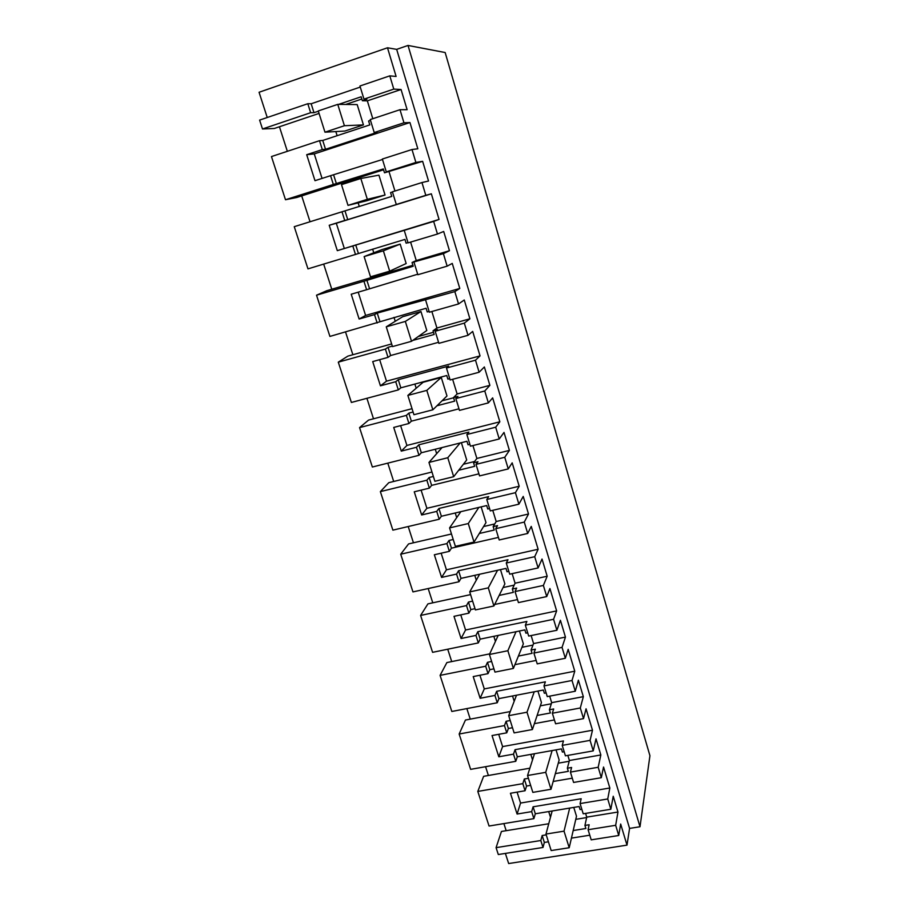 <?xml version="1.0" encoding="UTF-8"?>
<svg xmlns="http://www.w3.org/2000/svg" width="909" height="909" viewBox="0 0 909 909"><rect width="100%" height="100%" fill="white"/><g stroke="black" fill="none" stroke-linecap="round" stroke-linejoin="round"><path stroke-width="1.36" d="M307.81 103.717L259.61 120.102L262.496 128.976L310.651 112.716L307.81 103.717L311.162 103.762L360.282 87.082M310.651 112.716L313.98 112.682L311.162 103.762M389.802 75.856L393.79 89.105L363.975 99.126L359.941 86.003L389.802 75.856L396.108 76.458L387.495 47.779L396.676 49.37L629.573 828.406L640.004 826.747L649.935 755.72L445.16 52.529L408.016 45.45L396.676 49.37M285.494 199.741L333.342 184.47L330.569 175.687L314.991 180.686L306.697 154.7L322.309 149.576L319.502 140.69L271.461 156.564L285.494 199.741L296.641 197.514L383.587 169.79M279.438 126.76L287.346 151.314M262.496 128.976L274.336 128.476L319.059 113.42M387.495 47.779L259.065 92.264L267.235 117.511M505.381 853.415L508.665 863.55L626.994 845.131L629.573 828.406M548.741 823.747L501.438 831.462L496.075 847.654L498.314 854.528L543.003 847.461L544.343 842.438L548.411 841.791M503.893 823.588L506.177 830.69M529.879 768.185L483.622 776.331L477.804 791.432L489.053 826.031L533.89 818.645L535.31 813.782L579.135 806.522L580.078 809.612L581.84 809.328M485.565 766.696L488.394 775.491M510.267 711.554L465.442 720.042L459.147 734.029L470.635 769.355L515.767 761.322L517.312 756.799L561.432 748.902L562.41 752.061L564.171 751.743M466.851 708.588L470.248 719.133M489.701 653.866L446.876 662.57L440.081 675.376L451.818 711.474L497.246 702.759L498.939 698.601L543.355 690.033L544.343 693.26L546.127 692.919M447.728 649.219L451.716 661.593M470.578 594.611L427.912 603.883L420.606 615.45L432.593 652.332L478.316 642.913L480.168 639.141L524.879 629.88L525.902 633.187L527.686 632.812M428.184 588.543L432.786 602.826M451.489 533.981L408.55 543.934L400.71 554.217L412.959 591.907L458.977 581.749L460.988 578.374L506.006 568.398L507.04 571.772L508.847 571.375M408.209 526.538L413.447 542.798M431.968 472.021L388.768 482.69L380.36 491.621L392.881 530.152L439.206 519.221L441.376 516.267L486.701 505.552L487.758 508.995L489.576 508.563M387.791 463.136L393.699 481.475M412.027 408.686L368.543 420.094L359.555 427.616L372.36 467.021L418.992 455.295L421.333 452.762L466.953 441.274L468.044 444.796L469.873 444.331M366.906 398.301L373.508 418.799M391.643 343.932L347.874 356.123L338.284 362.157L351.385 402.46L398.312 389.904L400.835 387.825L446.762 375.519L447.876 379.121L449.716 378.633M345.545 331.99L352.874 354.726M380.394 273.904L380.678 274.802L326.751 290.71L316.525 295.198L329.922 336.421L426.105 308.253L427.241 311.946L429.093 311.412M323.684 264.133L331.774 289.221M344.238 248.225L336.307 223.262L431.355 193.81L439.058 219.433L337.319 250.657L329.217 225.273L344.727 220.467L341.989 211.786L294.255 226.682L307.969 268.871L404.959 239.408L406.118 243.192L407.993 242.623M301.708 195.889L310.037 221.762M345.693 104.455L361.85 99.013M313.98 112.682L318.366 111.205M338.637 104.376L361.157 96.774L362.373 100.74L366.918 99.206L363.975 99.126M439.058 219.433L433.661 221.41L437.468 234.033L443.683 231.465L449.466 250.714L443.387 253.668L447.148 266.155L452.262 263.417L459.784 288.448L454.83 291.619L458.534 303.947L464.26 299.993L469.896 318.798L464.317 323.127L467.999 335.319L472.691 331.421L480.043 355.885L475.498 360.203L479.123 372.236L484.361 366.963L489.883 385.348L484.77 390.984L488.36 402.892L492.655 397.881L499.836 421.799L495.689 427.207L499.234 438.967L504.018 432.423L509.404 450.398L504.756 457.284L508.256 468.919L512.176 462.851L519.198 486.247L515.426 492.678L518.891 504.177L523.232 496.428L528.504 514.005L524.277 522.084L527.709 533.458L531.254 526.391L538.128 549.263L534.708 556.694L538.105 567.932L542.025 559.035L547.184 576.226L543.377 585.441L546.729 596.565L549.922 588.532L556.638 610.905L553.57 619.279L556.887 630.267L560.41 620.279L565.455 637.095L562.046 647.39L565.33 658.275L568.182 649.321L574.761 671.206L572.022 680.489L575.261 691.238L578.397 680.193L583.339 696.658L580.306 707.986L583.521 718.633L586.055 708.804L592.486 730.234L590.066 740.369L593.236 750.891L596.009 738.847L600.838 754.959L598.179 767.276L601.315 777.695L603.542 767.026L609.837 788.001L607.735 798.966L610.837 809.26L583.214 813.794L580.078 803.567L581.181 798.75L533.094 806.806L531.663 811.623L533.89 818.645M615.666 825.304L588.1 829.724L591.202 839.848L618.734 835.496L615.666 825.304L617.972 812.032L613.234 796.261L610.837 809.26M618.734 835.496L620.665 824.031L626.994 845.131M322.059 178.414L314.264 153.905L409.948 122.545L403.948 122.795L399.994 109.705L407.13 109.694L401.062 89.514L393.79 89.105M409.948 122.545L417.833 148.792L411.993 149.519L415.89 162.438L386.28 171.858L382.348 159.041L411.993 149.519M431.355 193.81L425.81 195.333L421.958 182.55L428.537 181.027L422.628 161.325L415.89 162.438M319.502 140.69L322.74 140.44L369.804 124.908L368.588 120.988L370.486 120.363M571.431 838.121L589.782 835.201M543.003 847.461L540.81 840.518L542.162 835.519L546.229 834.871M496.075 847.654L540.81 840.518M573.181 830.542L585.885 828.497L584.941 825.429L589.146 824.747L588.1 829.724M575.783 819.339L586.646 817.566M609.837 788.001L520.562 803.056L517.085 814.044L531.663 811.623M517.085 814.044L510.449 793.262L525.072 790.75L522.823 783.649L524.323 779.002L528.413 778.297M477.804 791.432L522.823 783.649M555.365 773.604L568.33 771.355L567.364 768.219L571.602 767.48L570.42 772.093L598.179 767.276M558.262 763.185L569.193 761.265M592.486 730.234L502.609 746.584L498.814 756.788L492.03 735.54L506.756 732.824L504.461 725.575L506.097 721.28L510.222 720.507M459.147 734.029L504.461 725.575M515.767 761.322L513.494 754.14L515.062 749.675L563.466 740.926L562.228 745.38L590.066 740.369M498.814 756.788L513.494 754.14M537.105 715.463L550.399 712.974L549.422 709.77L553.683 708.963L552.354 713.224L580.306 707.986M540.332 705.85L551.32 703.771M574.761 671.206L484.281 688.908L480.145 698.282L473.214 676.58L488.031 673.637L485.69 666.229L487.485 662.309L491.633 661.468M440.081 675.376L485.69 666.229M497.246 702.759L494.928 695.419L496.644 691.317L545.377 681.83L543.98 685.92L572.022 680.489M480.145 698.282L494.928 695.419M518.391 656.082L532.083 653.321L531.072 650.049L535.378 649.185L533.901 653.06L562.046 647.39M521.948 647.322L533.004 645.072M556.638 610.905L465.567 629.994L461.068 638.516L454 616.336L468.908 613.155L466.51 605.587L468.465 602.053L472.635 601.144M420.606 615.45L466.51 605.587M478.316 642.913L475.952 635.414L477.816 631.687L526.879 621.449L525.345 625.153L553.57 619.279M461.068 638.516L475.952 635.414M499.155 595.429L513.358 592.361L512.335 589.021L516.653 588.078L515.039 591.554L543.377 585.441M503.063 587.555L514.176 585.135M538.128 549.263L446.433 569.807L441.581 577.42L434.343 554.763L449.364 551.331L446.91 543.593L449.023 540.469L453.216 539.491M400.71 554.217L446.91 543.593M458.977 581.749L456.557 574.09L458.591 570.761L507.972 559.739L506.279 563.023L534.708 556.694M441.581 577.42L456.557 574.09M479.316 533.481L494.223 530.038L493.167 526.618L497.53 525.618L495.746 528.674L524.277 522.084M483.588 526.538L494.757 523.948M519.198 486.247L426.889 508.301L421.651 514.983L414.254 491.803L429.366 488.133L426.866 480.213L429.15 477.509L433.377 476.464M380.36 491.621L426.866 480.213M439.206 519.221L436.729 511.392L438.922 508.483L488.644 496.632L486.792 499.495L515.426 492.678M421.651 514.983L436.729 511.392M458.715 470.237L474.646 466.317L473.578 462.817L477.964 461.738L476.009 464.363L504.756 457.284M463.374 464.26L474.578 461.499M499.836 421.799L406.914 445.444L401.278 451.125L393.722 427.435L408.925 423.492L406.368 415.39L408.823 413.129L413.084 412.016M359.555 427.616L406.368 415.39M418.992 455.295L416.458 447.285L418.822 444.808L468.885 432.105L466.862 434.513L495.689 427.207M401.278 451.125L416.458 447.285M436.956 405.778L454.636 401.153L453.534 397.574L457.954 396.415L455.829 398.562L484.77 390.984M442.024 400.812L453.602 397.778M480.043 355.885L386.495 381.178L380.439 385.825L372.713 361.589L388.018 357.362L385.405 349.079L388.041 347.295L392.324 346.102M338.284 362.157L385.405 349.079M398.312 389.904L395.722 381.712L398.267 379.689L448.66 366.088L446.467 368.031L475.498 360.203M380.439 385.825L395.722 381.712M412.766 340.421L434.161 334.478L433.036 330.808L437.479 329.569L435.184 331.251L464.317 323.127M418.299 336.512L433.479 332.285M459.784 288.448L365.611 315.446L359.123 319.025L351.215 294.221L366.622 289.71L363.941 281.233L413.209 266.246L412.05 262.496L443.387 253.668M316.525 295.198L363.941 281.233M377.155 323.002L374.508 314.616L377.246 313.082L454.83 291.619M359.123 319.025L374.508 314.616M380.678 274.802L412.913 265.292M355.51 254.543L352.794 245.964L433.661 221.41M337.319 250.657L352.794 245.964M341.989 211.786L391.756 196.412L390.575 192.572L392.461 191.992M333.342 184.47L383.325 168.938L384.507 172.801L389.018 171.369L386.28 171.858M335.83 131.566L337.125 135.702M337.762 104.365L357.18 104.58L363.441 124.908L344.852 131.055L324.967 132.18L318.275 110.932L337.762 104.365L344.409 125.726L324.967 132.18M401.062 89.514L367.338 100.842L372.804 118.715M367.338 100.842L362.373 100.74M520.562 803.056L517.085 792.125M580.078 803.567L607.735 798.966M585.601 813.396L586.737 817.134L584.941 825.429M617.972 812.032L586.737 817.134M640.004 826.747L408.016 45.45M399.994 109.705L370.247 119.568L374.224 132.544L377.076 132.362L325.524 149.269L322.74 140.44M403.948 122.795L374.224 132.544M322.309 149.576L325.524 149.269M314.264 153.905L306.697 154.7M330.569 175.687L382.496 159.495M422.628 161.325L384.507 172.801M389.12 171.971L394.949 191.004M421.958 182.55L392.404 191.81L396.29 204.48L398.937 203.741L347.738 219.614L345.022 211.002M425.81 195.333L396.29 204.48M344.727 220.467L347.738 219.614M336.307 223.262L329.217 225.273M437.468 234.033L408.061 242.862L404.232 230.352M410.607 242.101L416.254 260.542L412.05 262.496M449.466 250.714L416.254 260.542M447.148 266.155L417.845 274.723L414.038 262.349M366.622 289.71L417.686 274.223M365.611 315.446L358.203 292.175M458.534 303.947L429.343 312.219L425.594 299.993M431.866 311.503L436.922 328.013L433.036 330.808M469.896 318.798L436.922 328.013M467.999 335.319L438.888 343.341L435.184 331.251M388.018 357.362L390.643 355.521L438.57 342.295M386.495 381.178L379.655 359.669M479.123 372.236L450.125 379.973L446.467 368.031M452.625 379.303L457.125 393.961L453.534 397.574M489.883 385.348L457.125 393.961M488.36 402.892L459.454 410.391L455.829 398.562M408.925 423.492L411.368 421.174L458.977 408.811M406.914 445.444L400.619 425.639M499.234 438.967L470.442 446.183L466.862 434.513M472.919 445.558L476.873 458.454L473.578 462.817M509.404 450.398L476.873 458.454M508.256 468.919L479.554 475.907L476.009 464.363M429.366 488.133L431.627 485.372L478.918 473.839M426.889 508.301L421.117 490.133M518.891 504.177L490.292 510.903L486.792 499.495M492.758 510.324L496.189 521.516L493.167 526.618M528.504 514.005L496.189 521.516M527.709 533.458L499.211 539.969L495.746 528.674M449.364 551.331L451.455 548.161L498.427 537.412M446.433 569.807L441.16 553.206M538.105 567.932L509.699 574.181L506.279 563.023M512.153 573.636L515.085 583.214L512.335 589.021M547.184 576.226L515.085 583.214M546.729 596.565L518.425 602.599L515.039 591.554M468.908 613.155L470.839 609.575L475.009 608.678M494.666 604.474L517.494 599.588M465.567 629.994L460.761 614.893M556.887 630.267L528.686 636.061L525.345 625.153M531.117 635.561L533.583 643.583L531.072 650.049M565.455 637.095L533.583 643.583M565.33 658.275L537.219 663.865L533.901 653.06M488.031 673.637L489.815 669.672L493.951 668.842M514.914 664.661L536.162 660.411M484.281 688.908L479.941 675.251M575.261 691.238L547.263 696.601L543.98 685.92M549.672 696.135L551.672 702.668L549.422 709.77M583.339 696.658L551.672 702.668M583.521 718.633L555.604 723.791L552.354 713.224M506.756 732.824L508.381 728.484L512.494 727.723M534.367 723.655L554.422 719.928M502.609 746.584L498.711 734.313M593.236 750.891L565.432 755.822L562.228 745.38M567.83 755.402L569.398 760.503L567.364 768.219M600.838 754.959L569.398 760.503M601.315 777.695L573.59 782.444L570.42 772.093M525.072 790.75L526.55 786.058L530.64 785.353M553.172 781.479L572.284 778.184M336.455 183.891L333.705 175.176M544.343 842.438L542.162 835.519M548.706 811.567L550.49 817.248M573.761 807.408L576.499 816.259L569.204 847.733L551.172 850.563L545.979 834.064L564.034 831.156L569.204 847.733M535.31 813.782L533.094 806.806M526.55 786.058L524.323 779.002M530.811 754.39L532.526 759.879M556.035 749.868L559.149 759.992L551.002 789.273L532.844 792.375L527.538 775.513L545.73 772.343L551.002 789.273M517.312 756.799L515.062 749.675M508.381 728.484L506.097 721.28M512.528 695.976L514.187 701.282M537.923 691.09L541.446 702.532L532.401 729.529L514.119 732.893L508.688 715.667L527.004 712.213L532.401 729.529M498.939 698.601L496.644 691.317M489.815 669.672L487.485 662.309M493.848 636.311L495.439 641.402M519.414 631.016L523.357 643.845L513.38 668.433L494.973 672.103L489.428 654.48L507.87 650.73L513.38 668.433M480.168 639.141L477.816 631.687M470.839 609.575L468.465 602.053M474.759 575.317L476.282 580.203M500.484 569.625L504.881 583.885L493.928 605.973L475.396 609.928L469.726 591.907L488.292 587.862L493.928 605.973M460.988 578.374L458.591 570.761M451.455 548.161L449.023 540.469M455.239 512.983L456.693 517.641M481.145 506.858L485.997 522.607L474.032 542.071L455.375 546.343L449.569 527.913L468.271 523.55L474.032 542.071M441.376 516.267L438.922 508.483M431.627 485.372L429.15 477.509M435.286 449.251L436.672 453.671M461.374 442.672L466.703 459.988L453.682 476.691L434.888 481.293L428.957 462.431L447.773 457.738L453.682 476.691M421.333 452.762L418.822 444.808M411.368 421.174L408.823 413.129M414.879 384.064L416.186 388.245M407.857 395.415L423.117 382.269L441.263 377.417L446.978 395.972L432.854 409.789L413.936 414.72L407.857 395.415L426.81 390.381L432.854 409.789M400.835 387.825L398.267 379.689M390.643 355.521L388.041 347.295M394.006 317.377L395.233 321.297M386.257 326.82L402.687 316.707L420.958 311.526L426.798 330.501L411.527 341.295L392.483 346.59L386.257 326.82L405.334 321.422L411.527 341.295M379.871 321.4L377.246 313.082M369.44 288.346L366.781 279.927M372.645 249.157L373.781 252.793M364.134 256.588L381.803 249.645L400.187 244.123L406.164 263.542L389.688 271.166L370.508 276.825L364.134 256.588L383.359 250.816L389.688 271.166M358.419 253.441L355.726 244.919M351.044 180.164L351.453 181.47M358.157 202.877L359.305 206.548M360.839 178.482L378.928 175.164L385.052 195.026L366.577 200.809L348.011 205.377L341.489 184.641L360.839 178.482L367.327 199.321L348.011 205.377M363.441 124.908L344.409 125.726M385.052 195.026L367.327 199.321M400.187 244.123L383.359 250.816M420.958 311.526L405.334 321.422M441.263 377.417L426.81 390.381M460.159 442.978L447.773 457.738M442.081 447.535L428.957 462.431M478.861 507.404L468.271 523.55M460.852 511.653L449.569 527.913M497.553 570.273L488.292 587.862M479.622 574.249L469.726 591.907M516.028 631.721L507.87 650.73M498.2 635.402L489.428 654.48M534.231 691.794L527.004 712.213M516.505 695.215L508.688 715.667M552.115 750.573L545.73 772.343M534.492 753.731L527.538 775.513M569.67 808.09L564.034 831.156M552.161 810.987L545.979 834.064"/></g></svg>
